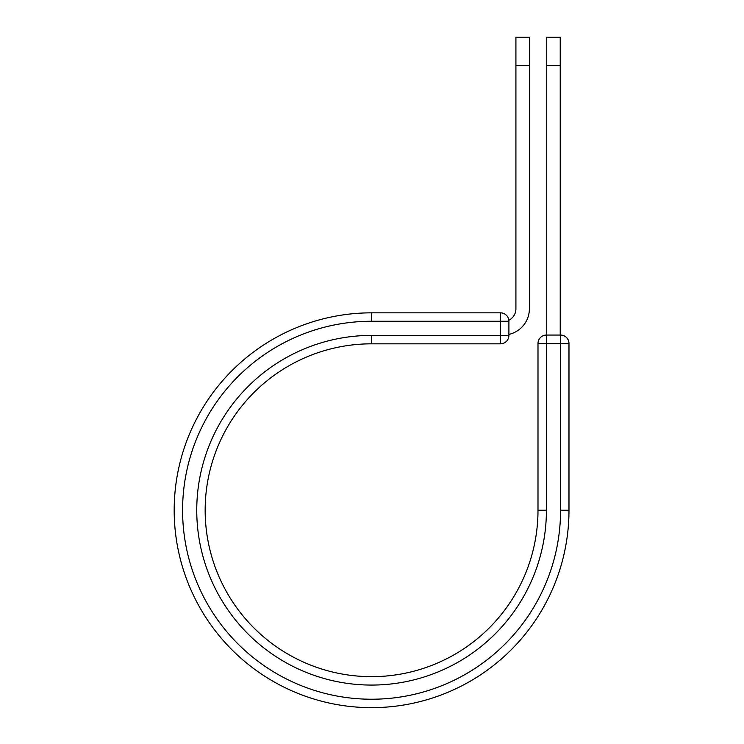 <?xml version="1.0" encoding="UTF-8"?>
<svg xmlns="http://www.w3.org/2000/svg" width="744" height="744" viewBox="0 0 744 744"><rect width="100%" height="100%" fill="white"/><g stroke="black" fill="none" stroke-linecap="round" stroke-linejoin="round"><path stroke-width="1.12" d="M529.375 65.463L515.918 65.463L515.918 37.2L529.375 37.2L529.375 308.816A26.245 26.245 0 0 1 508.905 334.409M515.918 65.463L515.918 308.816A12.788 12.788 0 0 1 508.849 320.246M508.905 321.25L508.905 335.404A8.417 8.417 0 0 1 500.498 343.821L500.498 312.833L371.582 312.833L371.582 321.25L508.905 321.25A8.417 8.417 0 0 0 500.498 312.833A8.417 8.417 0 0 1 508.905 321.25M371.582 343.821L500.498 343.821A8.417 8.417 0 0 0 508.905 335.404L371.582 335.404L371.582 343.821A166.414 166.414 0 0 0 205.158 510.235A166.414 166.414 0 0 0 371.582 676.659A166.414 166.414 0 0 0 537.996 510.235A166.414 166.414 0 0 1 371.582 676.659A166.414 166.414 0 0 1 205.158 510.235A166.414 166.414 0 0 1 371.582 343.821A166.414 166.414 0 0 0 205.158 510.235A166.414 166.414 0 0 0 371.582 676.659A166.414 166.414 0 0 0 537.996 510.235L537.996 343.468A8.417 8.417 0 0 1 546.412 335.06L560.567 335.06L560.567 343.468L537.996 343.468A8.417 8.417 0 0 1 546.412 335.06L546.412 510.235L537.996 510.235M560.567 510.235L568.983 510.235A197.402 197.402 0 0 1 371.582 707.646A197.402 197.402 0 0 1 174.18 510.235A197.402 197.402 0 0 1 371.582 312.833A197.402 197.402 0 0 0 174.18 510.235A197.402 197.402 0 0 0 371.582 707.646A197.402 197.402 0 0 0 568.983 510.235L568.983 343.468A8.417 8.417 0 0 0 560.567 335.06A8.417 8.417 0 0 1 568.983 343.468L560.567 343.468L560.567 510.235A188.995 188.995 0 0 1 371.582 699.23A188.995 188.995 0 0 1 182.587 510.235A188.995 188.995 0 0 1 371.582 321.25M560.223 65.463L546.756 65.463L546.756 37.2L560.223 37.2L560.223 335.06M546.756 335.06L546.756 65.463M546.412 510.235A174.831 174.831 0 0 1 371.582 685.066A174.831 174.831 0 0 1 196.751 510.235A174.831 174.831 0 0 1 371.582 335.404"/></g></svg>
